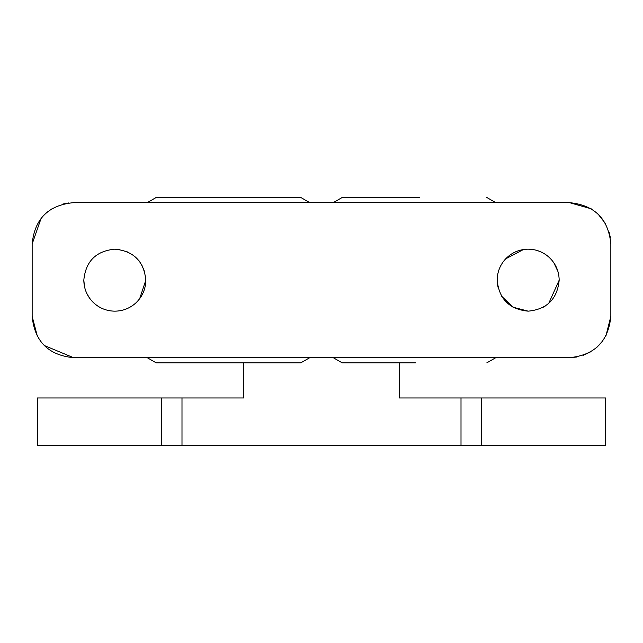 <?xml version="1.0" encoding="UTF-8"?>
<svg xmlns="http://www.w3.org/2000/svg" width="643" height="643" viewBox="0 0 643 643"><rect width="100%" height="100%" fill="white"/><g stroke="black" fill="none" stroke-linecap="round" stroke-linejoin="round"><path stroke-width="0.96" d="M147.207 202.658L156.153 197.489L300.828 197.489L309.781 202.658M147.207 357.669L156.153 362.837L300.828 362.837L309.781 357.669M333.219 202.658L342.164 197.489L419.549 197.489M333.219 357.669L342.164 362.837L415.41 362.837M83.815 280.163C83.952 288.836 87.078 296.238 93.195 302.379C99.263 308.118 106.473 311.051 114.816 311.164C122.821 311.067 129.798 308.351 135.761 303.022C142.312 296.809 145.664 289.189 145.824 280.163C143.984 261.331 133.648 251.003 114.816 249.162C95.992 251.003 85.656 261.331 83.815 280.163L84.546 286.85M139.668 298.698L145.824 280.163M144.788 272.238L141.581 264.514M140.246 262.432L138.952 260.704M133.101 255.126L126.55 251.469M119.437 249.508L114.816 249.162M86.741 293.296L89.361 297.862M128.632 307.917L132.048 305.939M96.924 305.481L98.564 306.558M505.687 258.824C511.86 252.522 519.359 249.307 528.176 249.162C535.715 249.243 542.387 251.686 548.198 256.493C555.335 262.77 558.992 270.663 559.177 280.163C557.344 298.995 547.008 309.331 528.176 311.164C509.344 309.331 499.016 298.995 497.176 280.163C497.288 271.965 500.125 264.852 505.687 258.824L523.45 249.524M528.176 311.164L513.001 307.193L501.709 296.302M498.333 288.546L497.417 284.021M559.177 280.163L548.728 303.375M545.151 306.108L542.041 307.893M553.848 262.778L557.947 271.515M528.176 249.162L532.991 249.54M536.085 250.183L539.831 251.437M544.46 253.776L548.198 256.493M576.65 357.05L569.513 357.669C594.622 355.217 608.399 341.441 610.85 316.332L610.85 243.994C608.399 218.885 594.622 205.109 569.513 202.658L591.158 208.782M598.159 214.191L605.417 223.507M609.082 232.043L610.344 237.524M610.85 316.332L605.947 335.863M602.78 340.862L596.889 347.308M590.845 351.737L582.992 355.41M37.431 336.546L32.15 316.332C34.601 341.441 48.378 355.217 73.487 357.669L44.166 345.468M569.513 202.658L73.487 202.658C48.378 205.109 34.601 218.885 32.15 243.994L41.144 218.258M46.786 212.439L53.096 208.043M62.861 204.048L68.471 202.963M569.513 357.669L73.487 357.669M32.15 243.994L32.15 316.332M481.679 445.511L605.682 445.511L605.682 397.969L481.679 397.969L481.679 445.511L161.321 445.511L161.321 397.969L243.753 397.969L243.753 362.837M481.679 397.969L461.007 397.969L461.007 445.511M161.321 397.969L37.318 397.969L37.318 445.511L161.321 445.511M399.247 362.837L399.247 397.969L461.007 397.969M181.993 397.969L181.993 445.511M495.793 202.658L486.839 197.489M495.793 357.669L486.839 362.837"/></g></svg>
